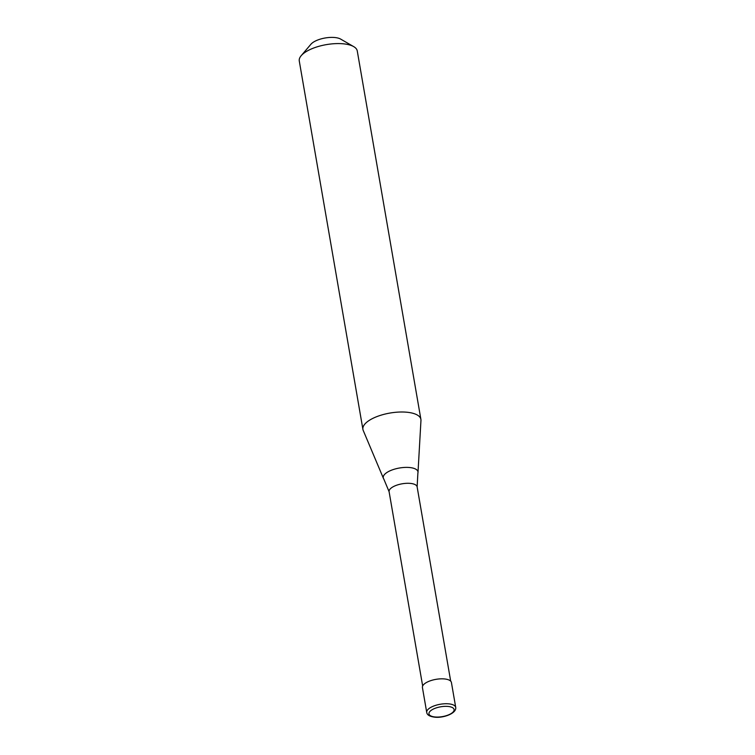 <?xml version="1.0" encoding="UTF-8"?>
<svg xmlns="http://www.w3.org/2000/svg" width="755" height="755" viewBox="0 0 755 755"><rect width="100%" height="100%" fill="white"/><g stroke="black" fill="none" stroke-linecap="round" stroke-linejoin="round"><path stroke-width="1.13" d="M455.727 707.426L451.424 682.511A14.713 5.747 170.2 0 0 440.41 678.858A14.713 5.747 170.2 0 0 424.555 683.766A14.713 5.747 170.2 0 0 422.423 687.522L426.726 712.427A14.713 5.747 170.2 0 1 428.859 708.671A14.713 5.747 170.2 0 1 448.848 703.858A14.713 5.747 170.2 0 1 455.727 707.426C456.633 713.768 442.345 718.354 434.427 717.137C429.623 716.467 427.056 714.9 426.726 712.427M389.099 491.694A14.222 5.559 170.2 0 1 391.156 488.06A14.222 5.559 170.2 0 1 410.484 483.408A14.222 5.559 170.2 0 1 417.128 486.852L417.883 473.13A17.61 6.88 170.2 0 0 418.006 472.422A17.61 6.88 170.2 0 0 409.738 467.534A17.61 6.88 170.2 0 0 385.805 473.3A17.61 6.88 170.2 0 0 383.436 478.396A17.61 6.88 170.2 0 0 383.795 479.019L389.099 491.694L422.658 685.984M418.006 472.422L420.96 420.422A29.426 11.495 170.2 0 0 420.903 419.384A29.426 11.495 170.2 0 0 398.885 412.07A29.426 11.495 170.2 0 0 367.166 421.885A29.426 11.495 170.2 0 0 362.91 429.397A29.426 11.495 170.2 0 0 363.202 430.397L383.436 478.396M420.903 419.384L357.266 50.962A29.426 11.495 170.2 0 0 353.699 46.621A29.426 11.495 170.2 0 0 303.529 53.463A29.426 11.495 170.2 0 0 301.188 55.691A29.426 11.495 170.2 0 0 299.273 60.976L362.91 429.397M353.699 46.621L340.675 39.109A16.676 6.512 170.2 0 0 312.249 42.988A16.676 6.512 170.2 0 0 310.928 44.243L301.188 55.691M452.254 712.786A12.75 4.983 170.2 0 0 448.14 706.453A12.75 4.983 170.2 0 0 430.812 710.625A12.75 4.983 170.2 0 0 434.927 716.967A12.75 4.983 170.2 0 0 452.254 712.786M417.128 486.852L450.688 681.142"/></g></svg>
